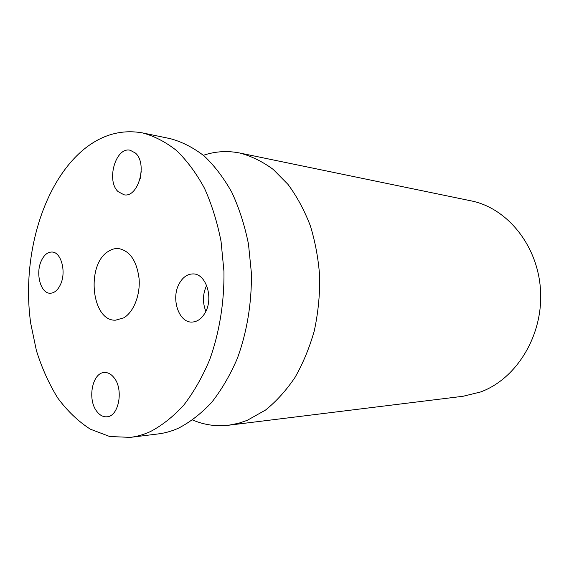 <?xml version="1.0" encoding="UTF-8"?>
<svg xmlns="http://www.w3.org/2000/svg" width="569" height="569" viewBox="0 0 569 569"><rect width="100%" height="100%" fill="white"/><g stroke="black" fill="none" stroke-linecap="round" stroke-linejoin="round"><path stroke-width="0.85" d="M60.506 284.486C57.775 290.254 54.304 293.17 50.093 293.241C40.705 293.533 35.349 273.625 41.217 261.043C43.984 254.983 47.59 251.982 52.042 252.031C61.203 251.967 66.537 271.975 60.506 284.486M130.287 437.376L158.282 433.912C165.031 433.087 171.738 431.181 178.41 428.208C190.153 422.155 201.255 413.535 211.718 402.333C221.597 389.751 230.139 375.127 237.323 358.47C246.939 332.346 251.839 302.829 251.398 273.106L248.482 244.094C244.706 225.409 239.193 208.233 231.939 192.564C223.845 178.047 214.591 165.856 204.193 155.991C193.332 147.591 182.023 141.809 170.252 138.644L142.627 132.933C121.688 129.177 102.207 134.561 84.191 149.071C42.568 183.118 21.402 257.373 30.705 323.27L36.409 350.611C41.857 367.987 48.948 383.755 57.689 397.923C67.284 410.903 78.159 421.316 90.307 429.161L109.717 436.515L130.287 437.376C137.044 436.544 143.765 434.602 150.451 431.558C162.236 425.356 173.389 416.487 183.908 404.95C193.851 391.977 202.45 376.884 209.698 359.672C219.399 332.68 224.371 302.16 223.958 271.427L221.057 241.441C217.273 222.138 211.746 204.406 204.47 188.247C196.348 173.296 187.066 160.75 176.632 150.621C165.75 142.015 154.412 136.119 142.627 132.933M206.625 285.418C202.685 293.953 202.429 302.594 205.857 311.35M141.261 171.049L140.223 178.481M113.772 377.375C123.907 388.833 118.964 416.615 106.88 416.793C103.188 417.063 99.881 415.327 96.965 411.593C87.057 399.687 92.263 372.339 104.54 372.503C107.918 372.389 110.998 374.011 113.772 377.375M178.965 284.13C182.592 277.281 187.379 273.881 193.318 273.924C205.928 273.767 213.667 297.623 205.423 312.217C201.91 318.604 197.393 321.89 191.888 322.075C178.837 322.737 170.935 298.896 178.965 284.13M118.046 191.589C105.983 180.558 115.749 146.61 130.194 150.252L135.458 153.082C147.848 163.637 138.231 198.048 124.028 194.79L118.046 191.589M203.375 155.294C215.246 151.318 227.358 150.557 239.734 153.011C251.363 156.091 262.529 161.568 273.234 169.434L287.978 184.37C296.876 196.376 304.315 210.16 310.318 225.722C315.333 242.081 318.476 259.265 319.742 277.288C319.87 295.46 318.057 313.291 314.301 330.788C309.486 347.751 303.064 363.285 295.019 377.403C286.207 390.434 276.378 401.316 265.545 410.05L247.152 420.384L238.667 423.251L228.695 425.221C216.17 426.665 204.15 424.922 192.649 420M228.695 425.221L463.13 396.259L480.492 391.998C516.254 379.075 543.118 335.845 540.55 290.802C538.189 245.737 507.249 207.955 471.047 200.85L239.734 153.011M108.21 251.47C85.784 264.784 91.545 321.513 115.578 320.176L123.772 317.829C133.658 312.082 140.422 295.041 139.085 278.611C136.716 260.716 129.853 250.701 118.48 248.553C114.924 248.304 111.503 249.272 108.21 251.47"/></g></svg>
